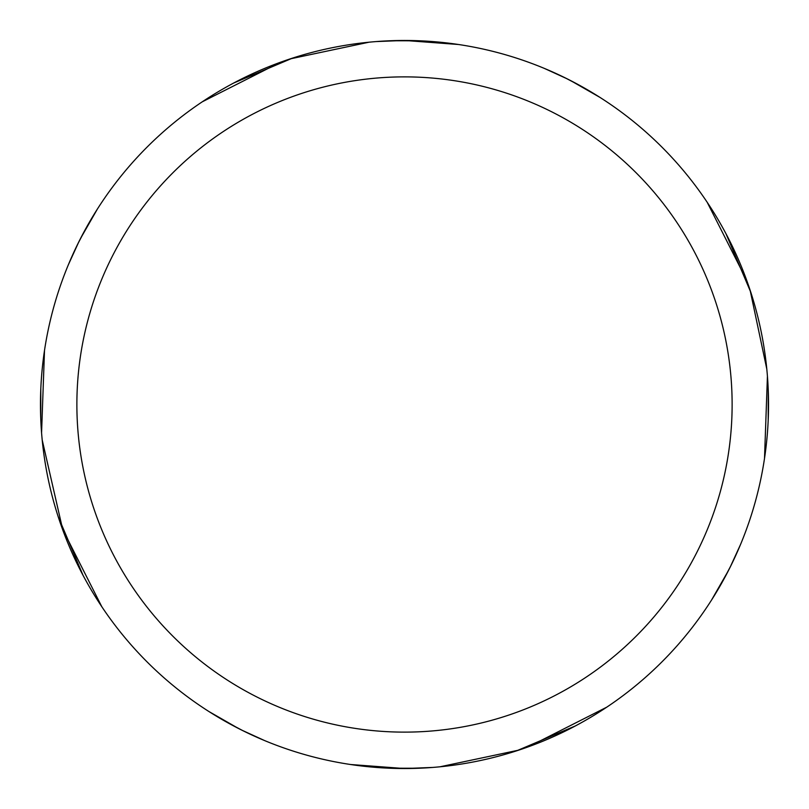 <?xml version="1.0" encoding="UTF-8"?>
<svg xmlns="http://www.w3.org/2000/svg" width="809" height="809" viewBox="0 0 809 809"><rect width="100%" height="100%" fill="white"/><g stroke="black" fill="none" stroke-linecap="round" stroke-linejoin="round"><path stroke-width="1.21" d="M404.5 40.47A364.03 364.03 0 0 1 768.53 404.5A364.03 364.03 0 0 1 404.5 768.53A364.03 364.03 0 0 1 40.47 404.5A364.03 364.03 0 0 1 404.5 40.47M404.5 76.875A327.625 327.625 0 0 1 732.125 404.5A327.625 327.625 0 0 1 404.5 732.125A327.625 327.625 0 0 1 76.875 404.5A327.625 327.625 0 0 1 404.5 76.875M767.428 376.185L764.505 458.47M740.639 544.255L730.112 567.281M606.76 707.167L528.742 746.677M418.809 768.247L388.896 768.196M238.473 728.464L208.995 711.576M62.849 530.188L42.189 439.904M376.185 41.572L404.47 40.45L458.47 44.495M544.255 68.36L567.281 78.888M707.167 202.24L746.677 280.258M731.033 565.42L722.245 582.146M575.553 725.865L516.486 750.883M432.815 767.428L404.53 768.55L350.53 764.505M390.191 40.753L420.104 40.804M570.527 80.536L600.005 97.424M750.105 290.148L766.811 369.096M565.42 77.967L582.146 86.755M725.865 233.447L750.883 292.514M768.247 390.201L768.196 420.104M728.464 570.527L711.576 600.005M518.852 750.105L439.904 766.811M264.745 740.639L241.719 730.112M101.833 606.76L62.323 528.742M77.967 243.58L86.755 226.854M233.447 83.135L292.514 58.117M41.572 432.815L44.495 350.53M68.36 264.745L78.888 241.719M202.24 101.833L280.258 62.323M243.58 731.033L226.854 722.245M83.135 575.553L58.117 516.486M40.753 418.799L40.804 388.896M80.536 238.473L97.424 208.995M290.148 58.895L369.096 42.189"/></g></svg>
